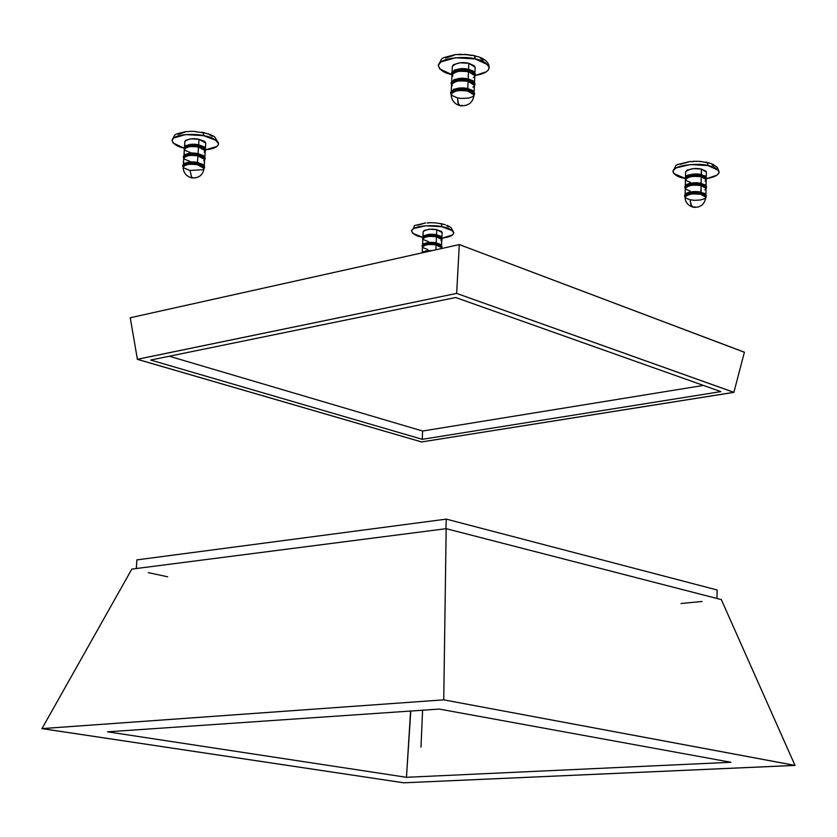 <?xml version="1.0" encoding="UTF-8"?>
<svg xmlns="http://www.w3.org/2000/svg" width="837" height="837" viewBox="0 0 837 837"><rect width="100%" height="100%" fill="white"/><g stroke="black" fill="none" stroke-linecap="round" stroke-linejoin="round"><path stroke-width="1.26" d="M422.612 431.034L169.283 356.227L422.612 431.034L703.404 385.428L422.612 431.034L422.235 439.31L720.866 391.622L455.684 297.512L150.67 360.046L422.235 439.31L422.612 431.034M570.007 418.395L421.618 441.936L137.394 359.314L456.657 293.41L733.871 392.344L570.007 418.395M150.67 360.046L422.235 439.31L720.866 391.622L455.684 297.512L150.67 360.046L455.684 297.512L720.866 391.622L422.235 439.31L150.67 360.046M744.386 352.262L459.314 244.582L130.133 317.778L459.314 244.582L456.657 293.41L733.882 392.323L421.618 441.936L137.394 359.303L456.657 293.41L733.997 392.354L421.607 441.957L137.278 359.303L456.657 293.41L459.314 244.582L744.407 352.22L733.882 392.323M410.601 711.042L406.468 777.301L107.607 731.82L439.299 709.075L730.963 762.277L406.468 777.301L107.607 731.82L439.299 709.075L730.963 762.277L406.468 777.301L410.789 711.031M136.902 559.89L136.305 568.522L136.902 559.89L446.309 519.118L717.152 589.991L716.985 598.476L717.152 589.991L446.309 519.118L445.901 528.712L446.309 519.118L136.902 559.89L446.309 519.118L717.152 589.991M148.212 572.634L167.672 576.787M720.082 599.271L446.173 528.681L132.413 569.024M681.056 603.498L702.013 601.479M795.014 765.395L721.316 599.595L446.173 528.681L443.746 699.847L795.014 765.395L403.821 782.804L795.004 765.416L443.746 699.847L42.007 728.619L403.821 782.804L41.996 728.608L443.746 699.847L446.173 528.681L131.817 569.108L41.996 728.608M450.923 227.497L453.717 232.456M445.326 224.734L441.654 223.782L441.852 226.712C448.109 227.591 452.074 229.683 453.717 233C453.152 235.521 449.333 237.216 442.281 238.095M441.674 223.793L435.648 222.914M442.281 238.106L452.535 234.988L453.78 232.979L452.587 230.813L441.852 226.712L425.635 225.77L413.593 228.553L411.532 230.886L412.808 233.387L422.518 237.206C416.617 236.254 412.976 234.224 411.584 231.106C412.013 225.153 435.951 224.766 441.852 226.712L441.361 224.034L439.791 223.437M428.377 223.029L427.194 223.04M442.26 238.587L436.694 235.448C429.255 234.486 424.537 235.082 422.528 237.237M422.476 237.499C425.939 234.967 430.678 234.287 436.694 235.448L436.548 234.747L442.292 238.388L441.13 236.358L436.548 234.747L423.825 235.584L422.465 237.896C426.493 233.628 442.082 235.281 442.281 238.786C442.082 235.281 426.493 233.628 422.465 237.896L422.831 239.12M441.8 239.978L442.281 238.524M441.57 245.241L441.821 239.581L436.464 236.766C430.699 235.657 426.159 236.316 422.842 238.723L422.591 244.394M422.57 244.749C425.96 242.385 430.5 241.747 436.192 242.845L436.464 236.766L436.192 242.845L441.559 245.597M441.905 246.664L436.339 243.546C428.9 242.594 424.171 243.18 422.162 245.325M422.11 245.576C425.573 243.075 430.312 242.406 436.339 243.546L436.192 242.845L441.946 246.465L440.796 244.467L436.192 242.845L423.438 243.682L422.089 245.973C426.127 241.747 441.727 243.4 441.926 246.873C441.727 243.4 426.127 241.747 422.089 245.973L422.465 247.197M428.23 241.548L423.177 239.528C422.957 236.756 427.383 235.835 436.464 236.766C441.35 237.865 442.836 239.173 440.932 240.7M442.124 232.738L441.612 231.525L436.778 229.683L429.507 229.265L424.087 230.51L423.156 231.87M421.953 252.889L423.051 251.791L432.478 250.556L425.887 250.859L422.204 252.837L429.663 251.173L422.423 252.669M423.334 252.586L427.152 251.738L423.334 252.586M441.444 248.055L441.926 246.601M417.6 225.226L424.704 223.228M427.874 249.604L422.8 247.585C422.612 244.843 427.037 243.944 436.098 244.875L440.618 246.423L441.392 247.26L441.13 248.348M441.926 237.153L442.124 232.519L436.778 229.683C431.013 228.574 426.472 229.233 423.166 231.661L422.957 236.306M422.947 236.662C426.336 234.276 430.877 233.638 436.548 234.747L436.778 229.683L436.548 234.747L441.905 237.509M446.571 225.645L448.611 226.89M428.523 222.945L427.927 223.081M441.423 248.558L441.465 247.658L436.098 244.875C430.333 243.776 425.792 244.414 422.476 246.81L422.225 252.481M436.098 244.875L435.878 249.792L436.098 244.875M435.543 222.904L433.137 222.747M712.413 164.188L711.45 163.686M705.591 162.116L707.6 162.535L706.878 162.598L707.495 162.504L708.05 165.59C713.94 166.5 717.612 168.676 719.067 172.119C718.627 175.038 714.505 177.203 706.69 178.584L701.5 175.31C693.12 174.201 687.648 175.017 685.074 177.758M706.679 178.605L716.901 175.226L719.004 172.872L718.449 170.35L708.05 165.59L690.473 164.544L676.202 167.85L673.115 170.57L673.649 173.489L685.001 178.344C678.702 177.528 674.674 175.278 672.948 171.595C673.105 164.261 702.023 163.058 708.05 165.59L707.296 162.723L701.134 161.51M700.276 161.698L701.04 161.499L700.276 161.698M693.245 161.614L689.981 161.51C670.427 166.301 678.347 163.644 673 170.863M685.011 178.197L685.001 178.553C689.238 173.29 707.16 174.87 706.69 178.804C707.16 174.87 689.238 173.29 685.001 178.553L685.43 179.924M706.198 180.164L706.7 178.365L705.193 175.979L697.953 174.106L688.38 174.985L686.612 175.77L685.011 178.114C689.133 174.881 694.626 173.95 701.5 175.31L706.679 178.522M706.355 172.286L706.072 171.219L701.385 169.084L701.5 175.31L701.28 174.556L706.25 177.339M706.083 185.741L706.208 179.673L701.228 176.753C694.647 175.446 689.385 176.335 685.44 179.432L685.304 185.5M685.304 185.856C689.489 182.885 694.752 182.047 701.092 183.334L701.228 176.753L701.092 183.334L706.072 186.096M706.491 187.331L701.312 184.088C692.931 182.979 687.449 183.784 684.886 186.505M684.812 186.933L684.802 187.3C689.039 182.079 706.983 183.659 706.512 187.551C706.983 183.659 689.039 182.079 684.802 187.3L685.231 188.67M690.452 182.361L685.942 180.489C685.566 176.963 690.671 175.728 701.228 176.753C706.072 177.957 707.328 179.432 705.016 181.19M712.35 164.146L711.272 163.623M706.261 176.994L706.365 172.024L701.385 169.084L693.517 168.614L687.104 170.089L685.608 171.993M706.313 196.099L701.134 192.876C692.743 191.778 687.261 192.573 684.687 195.262M684.624 195.691L684.614 196.057C688.851 190.888 706.805 192.458 706.334 196.318C706.805 192.458 688.851 190.888 684.614 196.057L685.053 197.438M706.02 188.911L706.522 187.111L705.036 184.757L698.728 182.968L689.28 183.439L686.392 184.538L684.812 186.86C688.935 183.659 694.438 182.728 701.312 184.088L706.501 187.268M701.092 183.334L701.312 184.088L701.092 183.334M680.272 164.293L688.809 161.928M690.263 191.087L685.723 189.204C685.409 185.73 690.515 184.506 701.05 185.532C705.873 186.714 707.15 188.179 704.859 189.915M685.503 177.109C689.698 174.106 694.961 173.259 701.28 174.556L701.385 169.084C694.815 167.766 689.552 168.676 685.608 171.794L685.503 176.753M705.832 197.689L706.344 195.879L704.88 193.546L698.539 191.757L689.05 192.228L686.173 193.326L684.624 195.617C688.746 192.437 694.25 191.527 701.134 192.876L706.323 196.025M705.905 194.519L706.03 188.43L701.05 185.532L701.134 192.876L700.914 192.123L705.894 194.875M712.182 164.722L713.909 166.124M700.862 194.32C694.271 193.033 689.008 193.902 685.053 196.936C685.105 202.156 687.878 205.599 693.36 207.273L695.233 206.948L692.931 207.157L691.425 205.892L690.065 199.813L690.849 204.824L693.36 207.273C700.454 207.806 704.618 204.448 705.853 197.187L700.862 194.32C705.685 195.492 706.962 196.936 704.702 198.662L700.517 199.98L694.658 200.325L690.065 199.813L685.513 197.93C685.241 194.498 690.358 193.295 700.862 194.32M691.958 161.614L689.887 161.52M693.402 161.531L692.827 161.656M685.105 194.623C689.28 191.673 694.543 190.836 700.914 192.123L701.05 185.532C694.459 184.234 689.196 185.113 685.241 188.179L685.116 194.268M701.019 161.499L698.351 161.311M485.795 60.714L484.749 59.929M480.804 57.774L479.528 57.115M479.496 57.104L474.391 55.838L474.903 55.702L475.113 58.935C482.551 60.138 487.228 63.099 489.143 67.828C488.442 71.501 483.817 74.033 475.259 75.414L486.402 71.762L488.463 69.879L489.195 67.399L487.877 64.773L475.113 58.935L474.485 55.859L472.779 55.242M451.53 74.43C444.437 73.154 440.042 70.245 438.347 65.704C438.912 57.042 468.061 56.142 475.113 58.935L455.548 57.743L440.89 61.928L438.316 65.317L439.749 68.937L451.541 74.43M466.91 54.74L459.021 54.279M458.948 54.52L455.652 54.541C437.897 59.092 443.579 56.947 438.452 64.773M475.364 74.524L473.815 72.034L468.772 70.13C459.785 68.812 454.052 69.733 451.572 72.913M451.509 73.29C455.736 69.565 461.49 68.508 468.772 70.13L468.584 69.325L468.772 70.13L473.596 71.888L475.385 74.284L473.47 71.176L468.584 69.325L462.966 68.686L454.575 69.921L451.488 73.771C456.374 67.504 475.249 69.712 475.364 74.765C475.249 69.712 456.374 67.504 451.488 73.771L451.917 75.403M474.799 76.355L475.364 74.483M485.805 60.714L485.031 60.076M467.496 54.844L471.859 55.483M474.548 82.267L474.82 75.707L468.479 71.731C461.511 70.182 455.998 71.187 451.949 74.755L451.666 81.304M451.687 81.639C456.175 78.343 461.668 77.443 468.176 78.95L468.479 71.731L468.176 78.95L474.506 82.591M474.966 84.118L473.418 81.649L468.364 79.756C459.367 78.448 453.633 79.369 451.153 82.507M451.091 82.884C455.318 79.191 461.082 78.155 468.364 79.756L468.176 78.95L468.364 79.756L473.187 81.503L474.987 83.888L473.104 80.812L468.176 78.95L462.537 78.322L454.114 79.557L451.07 83.365C455.956 77.161 474.841 79.348 474.977 84.37C474.841 79.348 455.956 77.161 451.07 83.365L451.509 84.987M452.691 76.303C451.572 72.024 456.835 70.496 468.479 71.731C474.621 73.374 476.232 75.34 473.313 77.642M480.741 57.743L479.319 57.052M475.154 67.651L474.589 65.924L468.835 63.309L460.078 62.785L453.487 64.648L452.304 66.667M474.569 93.734L473.02 91.285L467.956 89.402C458.958 88.105 453.215 89.015 450.735 92.122M450.672 92.499C454.899 88.837 460.664 87.812 467.956 89.402L467.768 88.596L467.956 89.402L472.79 91.139L474.589 93.493L472.738 90.469L467.768 88.596L462.097 87.969L453.654 89.203L450.651 92.98C455.537 86.828 474.443 89.015 474.569 93.974C474.443 89.015 455.537 86.828 450.651 92.98L451.101 94.623M474.401 85.939L474.966 84.087M474.903 55.702L464.661 54.279M445.692 58.119L454.355 55.137M452.252 85.866C451.195 81.639 456.468 80.132 468.071 81.356C474.202 82.989 475.824 84.935 472.936 87.205M458.749 54.667L464.096 54.614M474.945 72.662L475.165 67.316L468.835 63.309C461.867 61.75 456.364 62.775 452.315 66.364L452.085 71.7M452.106 72.034C456.615 68.718 462.108 67.807 468.584 69.325L468.835 63.309L468.584 69.325L474.893 72.986M473.983 95.575L474.569 93.692M480.522 58.328L483.054 60.201M467.674 91.013C460.685 89.486 455.171 90.469 451.112 93.964C451.289 100.126 454.345 104.06 460.256 105.786L462.108 105.295L460.256 105.786L458.55 104.353L457.504 97.887L458.069 103.223L460.256 105.786C468.521 106.121 473.104 102.501 474.024 94.926L467.674 91.013C473.784 92.614 475.416 94.539 472.57 96.789L468.239 98.17L461.051 98.4L457.504 97.887L451.813 95.439C450.808 91.264 456.092 89.789 467.674 91.013M457.4 54.593L455.506 54.551M459.084 54.426L458.404 54.614M474.15 91.882L474.422 85.301L468.071 81.356C461.103 79.818 455.59 80.823 451.53 84.349L451.248 90.93M451.258 91.264C455.736 87.99 461.239 87.1 467.768 88.596L468.071 81.356L467.768 88.596L474.108 92.216M214.764 137.017L213.602 136.201M209.417 134.422L203.747 132.581L203.569 135.646C211.374 136.787 216.344 139.57 218.499 143.985C217.683 147.04 213.445 148.965 205.787 149.75L216.95 146.465L218.478 144.477L218.143 142.374L216.521 140.595L203.569 135.646L203.224 132.79L195.617 131.702M183.962 148.086C177.35 146.674 173.395 144.121 172.108 140.428C172.851 133.627 196.821 133.543 203.569 135.646L185.678 134.59L173.531 138.053L172.035 140.48L173.238 143.054L183.962 148.097M196.413 131.765L194.257 131.367M188.377 131.691L186.117 131.555C172.537 134.998 176.021 133.229 172.181 139.779M205.766 149.687L204.123 147.375L198.756 145.565C190.836 144.456 185.929 145.115 184.025 147.553M183.983 147.793C187.498 144.979 192.426 144.236 198.756 145.565L198.651 144.822L198.756 145.565L205.797 149.467L204.374 146.935L198.651 144.822L185.73 145.502L183.952 148.233C188.461 143.315 204.992 145.481 205.776 149.907C204.992 145.481 188.461 143.315 183.952 148.233L184.328 149.656M205.222 151.256L205.787 149.603M218.509 143.232L214.785 136.996L213.55 136.169M204.856 156.843L205.253 150.754L198.505 147.019C192.447 145.743 187.729 146.454 184.36 149.153L183.952 155.253M183.931 155.609C187.519 153.056 192.238 152.397 198.066 153.642L198.505 147.019L198.066 153.642L204.824 157.199M205.191 158.486L203.548 156.195L198.181 154.395C190.25 153.286 185.333 153.945 183.439 156.362M183.387 156.603C186.913 153.809 191.84 153.077 198.181 154.395L198.066 153.642L198.181 154.395L205.232 158.266L203.82 155.766L198.066 153.642L185.113 154.332L183.366 157.042C187.865 152.167 204.416 154.311 205.201 158.706C204.416 154.311 187.865 152.167 183.366 157.042L183.732 158.455M191.139 152.889L184.841 150.294C184.088 147.009 188.649 145.92 198.505 147.019C204.605 148.473 206.488 150.179 204.176 152.114M209.407 134.412L208.015 133.721M205.735 143.305L204.845 141.526L199.018 139.308L191.003 138.837L185.532 140.375L184.862 141.725M204.615 167.295L202.972 165.025L197.595 163.236C189.664 162.137 184.747 162.786 182.843 165.171M182.801 165.412C186.316 162.65 191.244 161.928 197.595 163.236L197.49 162.483L197.595 163.236L204.657 167.076L203.276 164.607L197.49 162.483L184.496 163.184L182.769 165.862C187.279 161.028 203.841 163.173 204.626 167.515C203.841 163.173 187.279 161.028 182.769 165.862L183.157 167.285M204.646 160.045L205.211 158.402M203.799 132.591L201.654 132.173M178.197 134.495L185.259 132.026M190.554 161.667L184.234 159.072C183.523 155.828 188.084 154.761 197.93 155.849C204.008 157.293 205.902 158.967 203.621 160.892M205.431 148.044L205.756 143.064L199.018 139.308C192.96 138.021 188.241 138.743 184.872 141.463L184.538 146.444M184.527 146.799C188.126 144.226 192.834 143.566 198.651 144.822L199.018 139.308L198.651 144.822L205.389 148.39M204.061 168.865L204.636 167.212M209.491 134.747L212.347 136.368M197.344 164.701C191.265 163.445 186.546 164.136 183.177 166.772C183.146 172.506 186.034 176.22 191.819 177.904L192.981 177.517L191.819 177.904L189.968 170.445L191.819 177.904C198.777 178.333 202.868 175.153 204.102 168.363L197.344 164.701C203.412 166.124 205.316 167.777 203.056 169.681L189.968 170.445L183.627 167.86C182.958 164.659 187.519 163.613 197.344 164.701M187.572 131.66L186.055 131.566M204.28 165.663L204.678 159.553L197.93 155.849C191.851 154.583 187.132 155.284 183.763 157.952L183.355 164.073M183.345 164.439C186.913 161.897 191.631 161.248 197.49 162.483L197.93 155.849L197.49 162.483L204.249 166.029M795.15 765.416L443.746 699.847L41.85 728.608L403.811 782.815L795.15 765.416M422.591 710.215L420.98 747.138M130.248 317.778L137.394 359.303M450.139 226.921L447.052 225.352M411.637 230.499C418.061 223.228 407.776 227.528 425.531 222.893M433.42 222.757L428.471 222.715M712.967 164.314L717.257 167.358L719.056 171.616M711.419 163.665L707.495 162.504M698.759 161.332L693.266 161.29M481.097 57.774C486.318 60.337 488.996 63.424 489.132 67.012M213.665 136.232L209.92 134.401M194.561 131.378L189.12 131.346"/></g></svg>
